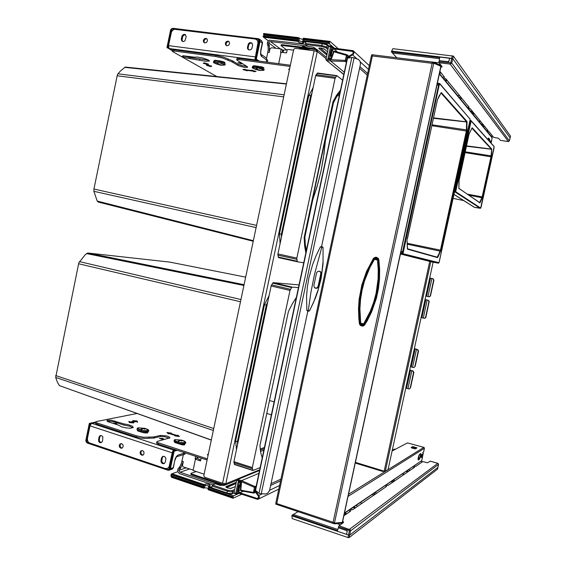 <?xml version="1.0" encoding="UTF-8"?>
<svg xmlns="http://www.w3.org/2000/svg" width="566" height="566" viewBox="0 0 566 566"><rect width="100%" height="100%" fill="white"/><g stroke="black" fill="none" stroke-linecap="round" stroke-linejoin="round"><path stroke-width="0.85" d="M439.457 73.481L492.109 137.389L491.479 141.415M422.646 452.722L423.701 451.661L424.458 448.13L424.033 447.416L407.428 442.874L392.082 451.06M344.376 513.397L421.755 460.59L344.461 513.029M388.05 469.49L385.29 471.287L384.201 471.181L429.764 261.428M383.663 471.018L382.864 471.499L382.849 470.763L384.201 471.181M342.14 522.998L334.959 523.833L333.091 523.423L333.063 522.277L334.442 523.125L342.267 522.425L440.787 66.59M372.195 55.892L371.43 55.581L372.357 55.963L276.76 503.379L275.812 504.172L276.088 503.323M371.812 55.609L371.812 54.711L372.357 55.963L432.106 63.321L333.063 522.277L275.791 503.245L371.43 55.581M371.848 55.397L372.315 55.843M440.822 66.399L433.789 63.088L432.106 63.321L432.509 62.274L433.096 62.274L432.304 63.279M433.096 62.274L435.063 62.748L440.971 65.748M440.78 66.385L441.006 65.557M440.872 66.194L433.209 62.946L433.351 62.31M333.133 523.43L333.275 522.779L334.357 523.083M333.332 522.8L333.225 522.404M276.753 503.379L276.194 503.577M334.513 523.118L335.645 523.225L335.511 523.84M335.645 523.225L342.324 522.418M400.176 58.199L439.089 62.812M441.522 73.439L439.987 72.802L440.702 72.42M483.159 124.513L481.058 123.975M480.76 121.57L479.558 121.103L480.23 120.919M491.047 142.915L491.224 141.981L490.764 141.698M490.467 140.892L491.43 141.196L490.772 141.684M491.217 142.137L489.972 141.719M348.974 512.258L348.076 512.874M353.432 509.202L352.618 509.733M347.092 513.546L344.708 513.461L345.741 514.473M408.029 471.726L406.197 471.393M407.117 472.348L406.572 472.723M405.702 473.325L405.15 473.7M402.002 475.865L401.428 476.254M400.523 476.876L399.943 477.272M398.69 478.136L398.096 478.539M404.499 474.145L402.681 474.011L403.636 474.74M396.95 479.331L396.271 479.791M421.33 457.448L422.321 457.604L421.875 457.059L422.427 456.988L422.802 455.305L422.406 454.611L423.297 453.104L422.844 452.524M422.455 456.896L421.854 456.613L422.102 455.368L421.493 454.456M421.854 456.613L420.984 456.783M395.471 449.171L394.056 449.27M396.759 57.774L391.389 51.789L439.648 57.598L439.258 60.633L447.961 61.694L448.937 61.121L449.616 58.093L391.531 51.117L452.701 58.623L449.616 58.093L448.81 61.793L439.23 60.633L439.025 61.666L451.753 63.01L452.772 58.687L510.108 137.892L452.772 58.687L453.331 56.098L510.497 136.102L509.4 140.87L508.501 141.592L500.394 140.382L498.505 138.267L493.658 137.397L488.946 131.616L488.324 131.524L487.425 130.421L488.048 130.52L470.141 108.545L469.447 108.453L468.308 107.052L468.436 106.45M362.353 503.075L361.051 503.146L361.363 503.754M413.866 467.488L413.286 467.601L413.527 467.955M292.077 515.216L291.936 515.867L346.562 534.382L347.177 531.439L346.534 530.526L338.341 527.767L337.47 530.59L292.077 515.216L298.148 511.671M474.492 207.361L454.038 194.456M480.64 208.055L494.139 146.665L471.117 121.004L455.722 191.704L480.64 208.055L480.322 208.309M455.708 191.457L455.375 192.157L480.272 208.302L474.45 207.354L480.732 208.005M455.814 190.091L455.397 189.985L455.262 191.612L454.682 191.52M470.799 121.57L470.459 121.223L470.176 122.051L455.397 189.985L455.029 189.921M471.216 121.011L470.855 120.579L469.992 121.145M472.249 127.831L491.72 149.035L491.345 156.598L482.501 197.067L479.94 202.883L458.849 188.344L459.104 179.903L469.15 133.767L471.91 128.128M491.642 148.801L490.97 156.605L482.154 196.947L479.635 202.557M466.441 146.247L491.727 149.261M465.217 151.865L491.437 155.919M468.733 195.136L482.282 197.789M479.26 202.303L480.046 202.734M431.738 261.931L400.445 254L431.717 261.924L438.36 263.19L438.933 262.794M403.042 253.327L403.19 253.752L438.997 262.681L470.035 120.905L470.077 119.122L439.824 83.966L439.117 85.282L403.042 253.327L402.504 253.518L402.702 254.084L438.36 263.19L431.731 261.924M403.119 251.771L402.617 251.658L402.504 253.518L400.622 253.158M439.358 84.617L438.954 84.192L438.586 85.261L402.617 251.658L401.018 251.339M439.895 84.009L439.52 83.485L438.954 84.192L437.2 83.938M407.272 239.326L437.461 99.722L439.23 95.696L441.43 92.605L467.035 121.499L466.865 130.534L440.815 250.377L438.126 256.617L437.419 257.622L407.534 249.189L407.11 240.43M467.021 121.485L466.596 121.796L466.363 130.909L440.405 250.25L438.799 254.226L437.157 257.197L407.407 248.75L437.419 257.622M433.457 118.287L467.141 122.044M432.049 124.81L466.922 129.982M407.096 244.137L440.553 251.233M431.547 255.606L437.723 257.346M429.7 277.956L433.139 278.748L433.924 280.177L430.528 295.792L429.757 296.655L428.816 296.733M429.7 277.963L431.9 278.451L427.967 296.556L429.339 296.676L430.57 295.65M427.967 296.556L425.773 296.025M430.294 295.622L433.655 280.128L432.841 278.649M425.024 299.492L425.83 299.69L421.903 317.738L424.458 318.283L425.88 317.201L425.37 318.021L424.281 318.304M425.031 299.456L428.448 300.313L429.233 301.43L425.88 317.201M421.104 317.526L421.903 317.738M425.604 317.193L428.964 301.572L428.306 300.362L425.83 299.69M414.354 348.578L417.729 349.583L418.522 350.885L415.175 366.443L413.887 367.525M414.333 348.677L416.491 349.335L412.572 367.348L413.937 367.518L415.175 366.443M412.572 367.348L410.428 366.648M414.878 366.485L418.224 351.076L417.439 349.477M409.678 370.1L410.463 370.355L406.565 388.311L409.048 389.019L410.506 387.887L409.338 388.955M409.706 369.973L413.067 371.041L413.852 372.35L410.506 387.887M405.78 388.043L406.565 388.311M410.208 387.958L413.555 372.407L412.904 371.176L410.463 370.355M377.444 260.02L378.215 269.508L378.06 279.059L376.072 293.252L373.61 302.47L370.263 311.371L363.683 323.901L361.95 324.629L360.684 323.172L359.891 308.916L360.521 299.435L362.063 290.061L364.511 280.892L369.824 267.683L374.416 259.37L377.444 260.02L376.164 258.598L374.416 259.37M363.683 323.901L360.684 323.172M349.392 530.858L349.08 530.314L338.553 526.769L338.319 527.76L347.333 530.802L346.562 534.382L348.96 535.167L291.936 515.867L292.176 518.569L348.019 537.566L349.392 530.858L350.46 530.915L350.213 529.797L339.013 525.75L343.498 522.567L343.364 521.682L343.088 522.864M437.914 467.346L349.625 535.132L437.907 467.389L437.532 469.129L349.08 537.629L348.019 537.566M391.389 51.789L392.882 48.69L453.331 56.098M437.858 463.363L430.266 461.12M338.553 526.769L339.013 525.75M413.81 467.757L413.958 467.063L415.288 466.158L415.883 466.334L422.83 461.566L427.535 462.783L430.224 461.113L438.091 463.483L438.516 464.262L437.907 467.389L438.508 464.438L350.46 530.915L349.08 537.629M440.843 67.064L442.117 66.71L439.039 62.755L439.025 61.666M508.332 141.585L500.394 140.382M441.614 67.156L441.798 66.243M124.053 423.962L111.148 420.191L107.215 420.312L106.939 420.998L108.177 421.776L118.506 425.151L121.761 426.913L126.133 427.924L130.406 428.243L133.286 427.422L132.288 426.148L128.341 424.705L124.053 423.962L123.834 425.045L129.423 426.148L132.84 427.825M217.938 481.716L208.557 478.574M207.354 458.863L157.376 442.471L156.81 441.834L157.298 441.438L169.991 437.836L168.873 436.711L166.482 435.884L160.546 435.431L160.312 436.528L165.024 436.711L169.361 438.24M136.823 413.527L96.05 421.628L95.732 422.286L97.218 423.028L96.991 424.132L95.435 423.311L95.59 422.01M149.084 438.197L145.129 438.508L140.099 437.907L136.222 436.924L136.456 435.792L143.424 437.242L149.318 437.079L149.084 438.197L153.506 438.077L153.74 436.959L149.318 437.079M153.74 436.959L160.546 435.431M174.349 441.848L175.028 442.584L181.785 444.756L184.488 444.926L184.764 444.536L183.915 444.013M137.481 430.011L137.354 430.507L138.33 431.122L143.743 432.799L147.429 432.948L147.938 432.565L147.393 431.985M114.686 420.948L114.466 422.024L110.504 421.224L107.271 421.302M207.106 460.031L158.197 444.077L156.676 443.228L156.81 441.834M160.312 436.528L153.506 438.077M138.139 431.037L138.819 430.882L137.913 430.924M147.061 433.018L144.769 432.183M194.853 57.208L197.258 57.053L202.989 58.072L208.125 59.847L209.519 61.029L205.55 61.284L186.95 58.093L182.846 56.6L182.33 56.084L183.009 55.765L194.853 57.208M298.714 48.818L300.277 48.329L307.607 49.221L310.126 50.233M227.964 60.237L222.48 58.015L215.434 56.494L215.674 55.341L223.683 57.159L228.197 59.083L228.148 60.35L232.067 61.892L232.308 60.753L228.197 59.083M172.248 51.11L172.552 49.914L174.363 49.879L174.13 51.011L172.481 50.975L172.496 51.499L216.835 76.537M232.308 60.753L238.152 64.227L237.911 65.359L238.42 65.635L243.642 67.177L247.243 67.404L247.618 67.092L247.208 66.647L236.779 60.01L236.956 59.557L238.852 59.6L239.093 58.432L237.005 58.468L236.666 59.727M246.741 66.356L242.177 65.684L238.152 64.227M208.946 60.314L189.086 57.399L183.554 55.751M223.542 61.779L223.046 62.727M237.911 65.359L232.067 61.892M214.783 61.022L214.252 60.484L214.953 60.279L220.676 60.994L224.73 62.324L224.957 62.868L223.563 62.932M253.518 66.279L253.129 65.84L254.028 65.748L261.131 66.71L263.919 67.736L261.591 67.8M316.55 51.329L316.38 50.268L315.467 49.61L281.656 45.443L281.097 45.719L286.686 49.921M190.983 473.494L190.841 474.35L191.527 474.789L223.315 485.451L224.801 485.211L225.777 483.753L222.855 483.357L204.949 477.371L204.149 476.735L203.852 475.518L293.613 49.836L294.285 48.747L295.438 48.407L314.399 50.763L317.25 51.697L317.328 51.301L316.974 49.667L315.616 48.796L282.165 44.679L281.995 45.478M281.316 44.962L282.165 44.679M196.204 471.528L191.096 473.353L191.584 473.968L223.365 484.63L224.299 484.553L225.02 483.682M282.045 234.352L281.352 234.232L281.422 237.31M256.122 227.603L93.914 191.329L93.892 189.228L117.204 75.476L117.827 74.033L120.749 70.665L125.404 67.092L286.467 83.733M340.449 90.213L336.678 95.046L333.049 101.604L304.154 237.472L304.642 246.061L305.838 252.818M311.385 95.88L310.684 95.732L281.352 234.232L279.498 233.843L280.092 243.578M313.104 87.751L308.803 95.456L279.498 233.843M317.597 73.099L315.679 75.582L277.835 254.304L278.458 257.58L297.369 261.775M342.586 80.153L336.841 75.639L335.072 78.299L296.817 258.301L297.291 261.74L303.73 262.751M286.403 84.016L124.633 67.375M284.132 94.798L117.997 73.806M253.363 240.691L97.211 201.079L93.914 191.329M98.265 202.041L253.243 241.279L98.272 202.048L97.211 201.079M172.149 452.779L90.022 425.844L87.362 438.827L87.808 441.331L89.117 442.831L165.343 468.598L167.465 468.45L169.008 466.95L172.389 451.951L173.118 450.55L175.686 449.786M165.357 461.877L164.656 463.172L163.425 463.738L162.138 463.391L161.197 462.281L160.928 460.788L161.508 457.929L162.76 456.415L164.388 456.437L165.626 457.717L165.895 459.203L165.357 461.877M102.552 440.928L101.83 442.251L100.614 442.753L99.446 442.371L98.618 441.31L98.951 437.129L100.076 435.693L101.753 435.714L102.842 436.945L102.552 440.928M121.655 443.687L120.077 443.942L119.242 445.357L119.504 447.105L120.975 448.258L122.313 447.925L123.147 446.503L122.872 444.763L121.655 443.687M142.554 450.614L140.913 450.897L140.085 452.326L140.368 454.081L141.946 455.248L143.262 454.887L144.075 453.444L143.792 451.703L142.554 450.614M167.31 468.521L169.496 467.176M173.253 450.501L175.347 449.673M90.022 425.844L91.501 423.474L95.463 422.632M164.246 463.483L162.76 463.016L161.749 461.233L162.336 457.583L163.39 456.253M101.413 442.541L99.906 441.784L99.276 440.327L99.906 436.676L100.932 435.502M121.131 443.595L120.204 444.713L120.126 446.298L120.933 447.614L122.107 448.06M141.946 450.522L141.026 451.661L140.955 453.253L141.783 454.576L143.049 455.029M115.719 424.252L116.971 424.012L116.129 423.389L112.535 423.198M140.248 431.54L139.703 431.596M145.646 433.047L144.733 432.339M162.789 438.438L159.379 438.346L162.668 439.435L163.899 439.131L162.789 438.438M174.087 440.221L174.151 441.671L178.028 443.355L183.434 444.041L185.634 443.277M174.859 439.633L181.707 440.15L184.495 441.126L185.811 442.442L183.625 443.107L178.226 442.414L174.342 440.737L174.109 440.115L174.859 439.633M183.306 440.879L184.976 441.905L184.594 442.654L179.627 442.527L175.205 440.928L175.064 440.037L176.734 439.69M182.266 440.468L180.674 440.405L181.757 441.133L180.299 440.511L178.042 441.791L177.427 441.593L179.641 440.298L178.141 439.959L181.948 440.369M137.205 428.434L137.043 429.502L137.665 430.139L140.976 431.398L146.276 432.07L148.632 431.306M138.097 427.825L144.875 428.356L148.158 429.601L148.794 430.514L146.474 431.151L141.167 430.471L137.446 428.894L137.276 428.221L138.097 427.825M146.41 429.042L147.917 429.919L147.662 430.684L142.476 430.57L138.238 429.028L138.238 428.2L139.668 427.91M145.441 428.667L143.722 428.554L144.733 429.247L143.325 428.646L140.948 429.856L140.354 429.665L142.689 428.441L141.259 428.115L145.087 428.554M256.759 39.705L258.591 42.117M252.019 43.129L250.222 43.186L248.828 44.601L248.057 48.152L248.707 49.872M185.606 34.837L183.992 35.021L182.776 36.373L182.047 39.804L182.698 41.502M204.581 42.903L204.05 41.863L204.284 40.2L205.451 39.004L206.93 38.87M226.591 45.676L226.011 44.212L226.527 42.577L227.865 41.608L229.053 41.651M255.125 56.897L168.548 45.613L171.47 31.859L172.736 30.125L174.554 29.305L255.393 39.075L257.374 40.349L258.039 42.443L255.075 58.878M255.28 59.515L256.9 60.781M168.548 45.613L168.986 48.336L172.404 50.339M247.462 47.155L247.561 48.655L248.432 49.737L249.995 49.978L251.212 49.313L251.99 48.096L252.641 44.933L251.792 42.924L250.066 42.556L248.587 43.476L247.462 47.155L248.12 47.608M181.361 38.806L181.467 40.313L182.358 41.353L183.497 41.573L184.905 40.851L186.235 36.62L185.202 34.526L183.752 34.356L182.217 35.552L181.361 38.806L182.111 39.259M204.906 42.974L203.654 42.195L203.328 40.469L204.255 38.856L206.024 38.361L207.135 39.125L207.453 40.851L206.519 42.457L204.906 42.974M226.98 45.775L225.685 44.962L225.367 43.221L226.315 41.608L228.119 41.113L229.265 41.912L229.57 43.653L228.614 45.266L226.98 45.775M192.949 56.947L191.924 57.216L189.094 56.43M222.608 61.475L222.056 61.461M241.144 63.831L237.911 62.67L241.385 63.123L242.432 63.767L241.144 63.831M255.45 69.392L252.344 67.962L252.28 67.453L253.144 67.248L259.129 68.083L262.9 69.385L263.968 70.276L264.131 69.172L263.098 68.422L254.948 66.328L252.478 66.498L252.188 67.566M263.968 70.276L260.219 70.488M253.398 68.33L252.938 67.778L254.184 67.453L258.259 68.019L262.765 69.604L263.176 70.205L262.122 70.467M259.094 70.361L255.839 69.406L257.367 69.767L255.79 67.906L256.44 67.991L258.061 69.859L259.66 69.922L258.372 70.064L259.766 70.453M216.53 64.022L213.637 62.692L213.516 62.168L214.33 61.97L221.172 63.109L225.042 65.019L225.226 64L224.631 63.456L220.287 61.864L216.049 61.078L213.715 61.227L213.439 62.26M225.042 65.019L221.483 65.203M214.762 63.102L214.174 62.486L214.733 62.218L219.268 62.748L223.761 64.305L224.278 64.927L223.266 65.182M220.358 65.076L217.096 64.149L218.54 64.474L216.813 62.621L219.205 64.566L220.747 64.623L219.544 64.765L221.058 65.168M238.095 441.805L237.416 441.65L237.571 444.289M213.34 430.478L55.666 377.472L78.844 262.737L85.395 254.573L87.808 253.009L170.026 262.157M296.336 297.49L292.254 303.878L288.377 311.661L259.907 445.555L260.693 452.666L262.228 457.767M267.01 305.343L266.324 305.159L237.416 441.65L235.612 441.091L236.524 449.234M269.062 295.643L264.492 304.713L235.612 441.091M299.011 284.903L273.152 282.675L271.284 285.377L233.871 461.757L234.664 464.495M298.445 287.578L291.95 287.082L289.983 290.436L252.309 467.707L252.952 470.473L260.141 467.558M243.918 285.483L86.435 253.589M240.953 299.555L79.495 261.669M211.337 439.966L59.359 385.566L57.3 381.951L55.723 377.663M211.302 440.15L59.359 385.566M282.498 50.077L282.377 52.397M281.012 52.596L280.609 52.539L281.104 48.987L271.503 47.777L270.017 48.832L269.211 52.489L269.395 45.832L268.914 44.912L267.555 44.742L267.258 43.617L267.895 41.488L269.508 40.214L305.513 44.282M266.657 62.069L266.303 59.72L267.661 59.897L267.364 62.168M266.303 59.72L268.206 49.9L268.171 46.596L267.555 44.742M267.343 42.79L268.701 42.959L268.914 44.912M276.024 48.336L268.701 42.959L269.359 41.891L270.307 41.544L307.444 46.079M302.944 47.233L302.251 46.568L303.843 46.469L307.331 47.777M293.549 50.148L287.74 49.468L287.153 49.985L286.516 52.921L281.083 52.235L278.684 63.661M179.981 468.422L178.693 467.997L177.972 468.945L177.717 469.73L179.005 470.162L180.752 467.764L183.285 461.545L182.493 465.514L183.129 466.9L193.14 470.077M185.167 452.878L184.778 454.434L183.497 454.017L181.368 463.427L179.783 466.844L178.693 467.997M214.924 483.972L179.726 472.094L178.983 470.254L185.874 467.905M213.021 484.913L179.422 473.572L177.887 471.874L177.717 469.73M219.65 485.232L221.837 485.324M210.694 481.22L213.651 482.211M201.171 458.092L200.569 460.901L195.426 459.217L196.169 458.976L195.143 458.644L195.638 456.288M347.382 58.149L352.639 57.456L358.405 59.423L360.082 61.312L360.492 64.092L321.587 246.571M255.393 490.375L259.603 493.616L265.362 493.998L267.69 493.17L269.522 490.524L307.805 311.173M256.108 491.281L259.348 496.672L258.945 498.526L257.523 499.382L239.439 493.481L238.307 492.37L237.989 490.757L239.135 485.812L240.84 482.94M255.344 490.722L255.712 492.335L258.563 496.531L258.443 497.804L257.459 498.547L239.687 492.724L238.718 490.913L239.708 486.47L240.861 483.994M331.039 58.524L330.516 55.256L331.506 50.041L332.468 48.676L333.975 48.145L353.134 50.685L354.054 52.213L353.686 53.933L348.316 57.789M331.386 57.527L331.322 54.824L332.242 50.225L333.89 48.959L352.696 51.421L353.283 52.638L352.887 53.756L348.479 56.459L347.446 57.888M320.37 246.939L321.488 246.55L323.073 247.505L323.052 261.754L321.46 275.677L318.29 289.233L313.557 302.371L309.545 310.883L306.836 310.401L306.539 296.478L307.303 287.181L308.866 277.885L312.694 264.244L316.182 255.457L320.37 246.939L323.066 247.505L321.983 246.656L314.484 274.347L310.897 292.622L308.215 311.25L309.538 310.883L308.244 311.258M307.628 311.137L306.836 310.401M309.552 310.861L315.411 298.112L317.767 291.518L321.12 278.649L323.059 263.968L323.073 247.512M316.231 288.335L314.413 287.556L313.812 285.604L316.613 272.635L317.965 271.298L319.946 271.298L320.915 272.083L321.155 273.781L318.354 286.721L317.144 288.207L315.63 288.165L317.201 287.712L318.149 286.099L320.788 273.703L320.611 272.296L319.599 271.234M177.823 471.711L171.972 473.721L204.064 484.574L206.102 483.937L209.01 484.432L210.205 485.31L208.635 486.123L208.585 487.39L227.037 493.637M208.529 485.762L205.062 485.472L208.529 485.762M258.917 473.325L241.562 480.619L255.294 486.668L255.521 487.482L254.092 493.007L253.533 493.078L253.391 492.413L240.847 490.22L241.463 482.529L238.258 481.468L238.994 482.331L240.96 482.947M259.553 470.318L236.899 479.763L234.734 489.406L233.878 489.838L234.444 490.595L234.048 492.668L236.22 493.913L238.449 492.604M214.896 484.093L212.413 485.225L211.804 487.192L208.635 486.123M203.951 485.777L171.272 474.747L171.137 474.258L171.972 473.721M231.947 493.941L234.048 492.668L231.529 493.623L228.247 493.354L208.5 486.746M239.057 482.352L240.946 482.975L240.38 490L240.946 482.961L241.463 482.529M253.504 493.05L241.024 490.885L240.38 490L241.024 490.885M256.228 485.932L254.551 487.128L253.391 492.413L255.549 491.995M237.338 479.494L241.562 480.619L241.017 481.539L254.459 487.39L255.945 487.291M226.973 493.573L208.613 487.397M205.359 484.072L205.062 485.472L204.142 485.84L205.062 485.472L204.567 487.807L203.569 488.196L203.937 485.203L171.3 474.152M222.367 485.14L220.202 485.373L215.016 483.675L219.488 485.189M302.449 41.785L298.912 40.702L302.449 41.785M307.43 46.433L312.142 47.013L307.423 46.44L305.562 44.452L305.789 42.316L302.421 41.912L303.602 43.051L301.961 43.207L299.258 42.514L297.575 41.325L263.53 37.215L268.447 40.858M348.43 56.501L347.163 54.824L346.604 54.86L345.295 60.456L325.938 59.38L326.313 60.251L343.81 74.387M333.508 51.683L334.336 51.173M322.549 43.016L326.653 44.205L322.556 43.016L322.16 43.624L326.363 44.707L328.683 46.44L330.502 46.66L330.898 46.051L331.506 46.546L331.527 46.985L330.502 46.66L327.926 58.8L329.002 58.277L331.096 58.56L333.424 51.704L334.372 51.166L346.824 54.683M346.647 61.064L345.295 60.456L345.444 61.496L346.229 61.029L347.39 55.574L333.933 51.761L331.315 59.232L331.032 58.546L329.058 58.284M346.385 62.31L345.444 61.496L330.629 61.001L330.494 59.961M298.02 40.094L263.303 35.906L263.084 36.514L297.709 40.681L298.558 37.667L300.291 38.75L302.959 39.372M322.457 43.03L302.93 40.66L302.555 41.268L322.16 43.624L321.764 45.499L326.936 47.134L326.002 47.855L327.962 49.787L325.938 59.38M330.799 46.065L328.57 45.796L328.266 48.386L327.36 49.016L327.933 49.504M95.498 422.462L90.093 423.892L89.308 423.573L89.768 423.276L86.039 440.313L89.357 423.644M177.278 450.303L174.102 451.243L170.451 468.563L169.941 468.507L173.578 451.152L173.847 450.748L174.116 451.159L172.892 450.968L169.128 468.903L167.89 469.624L168.944 469.278M88.388 442.202L87.157 442.421L86.534 441.162L90.093 423.892M170.706 469.264L172.326 469.037L173.514 467.382M167.034 47.445L167.281 47.869L167.034 47.445M172.375 50.466L167.812 47.551L171.498 29.715L172.467 28.824L173.797 29.496M258.832 39.776L258.089 39.238L258.938 40.455L255.047 59.062L257.254 60.831M257.969 60.923L255.846 59.508L255.782 59.02L256.285 59.161L255.146 59.43M262.475 43.278L261.832 40.993L259.334 39.125M329.844 41.403L303.404 38.24L303.072 38.842L329.546 41.997L329.469 43.872L323.32 43.136M302.994 40.667L303.072 38.842M338.128 48.634L329.978 41.41L329.546 41.997M298.53 37.674L263.834 33.521L263.48 33.96L264.117 35.998M204.567 487.807L208.21 488.161M208.656 487.411L208.168 488.317L233.1 496.771L233.029 498.214L241.746 494.267M232.937 498.137L208.118 489.746L208.168 488.317M239.17 493.326L233.574 495.844L233.1 496.771M171.342 474.768L170.882 475.49L171.463 477.28L203.519 488.182M203.456 488.118L171.491 477.287M325.393 140.46L333.424 102.849L325.422 140.474L324.07 153.499L321.071 170.833L316.819 187.579L312.871 199.366L317.972 183.455L321.049 170.819L323.419 157.85L325.393 140.474M312.856 199.43L304.89 236.885L305.258 244.491L306.284 250.745M488.592 138.005L487.772 139.264L488.592 138.005L489.562 139.257L489.519 141.217M488.019 138.663L489.13 139.54L489.47 139.038M488.444 140.014L489.13 139.54L489.222 140.877M411.595 447.939L412.954 447.069L416.314 448.031L412.954 447.069L412.487 446.701L412.939 446.624L416.93 447.883L414.935 448.803L411.609 447.975M415.904 448.166L413.067 447.246L411.751 448.024L411.171 447.473L414.751 448.824L416.357 448.01L414.857 448.803M419.173 454.831L418.09 458.418L418.281 460.024L418.097 458.255L419.187 454.816M419.562 459.175L420.842 455.92L420.793 453.536L419.562 459.175L418.281 460.024M418.019 459.16L419.463 458.587L418.67 457.257L419.307 454.739M418.26 457.519L419.158 454.915M378.838 259.787L379.652 269.437L379.51 279.144L378.413 288.801L376.362 298.296L371.579 311.993L367.299 320.597L364.525 325.139L363.209 325.988L361.653 326.037L360.28 325.273L359.445 323.901L358.809 318.552L358.49 308.895L359.113 299.258L361.808 285.059L366.556 271.411L373.588 258.167L375.958 257.127L378.23 258.308L378.838 259.787L378.428 259.879L379.291 274.298L378.003 288.731L374.607 302.796L369.188 316.125L363.924 325.096L362.707 325.606L361.405 325.408L359.863 323.299L359.028 308.902L360.309 294.568L363.676 280.587L367.051 271.616L371.289 263.013L373.73 258.881L375.117 257.763L377.26 258.025L378.428 259.879L378.824 279.116L376.836 293.407L374.345 302.69L370.963 311.647L364.306 324.247L362.325 325.287L360.662 324.368L359.707 318.488L359.58 304.126L361.554 289.926L365.594 276.187L369.386 267.414L374.034 259.065L373.263 258.605M364.851 324.707L364.306 324.247M359.325 323.363L360.217 323.257M374.034 259.065L374.897 258.245L376.411 258.018L377.444 258.549L378.152 259.943M461.042 97.387L459.054 97.274M473.898 113.9L472.426 113.504L473.898 113.9M483.64 125.107L481.489 124.506M460.901 97.211L460.307 97.211L460.399 96.595M483.159 125.036L482.274 124.711L482.373 124.322M406.897 470.919L408.404 471.471M393.448 480.053L394.155 480.159M373.864 493.361L375.364 494.146M356.941 505.756L356.127 505.41M406.77 471.004L407.64 471.237L407.548 471.62M374.374 493.672L375.187 494.267M356.955 505.749L356.141 505.403M463.717 200.59L453.182 198.411L463.724 200.597M474.329 207.283L454.038 194.478M458.984 188.761L458.842 188.124M458.849 188.294L458.955 180.887M458.948 180.971L469.072 134.092M491.288 156.867L465.047 152.636M482.529 196.933L467.268 194.138M479.819 202.911L479.6 202.557M466.518 145.886L491.274 149.07L471.881 128.178M481.178 206.852L480.93 207.595M480.987 207.467L480.81 207.864M455.793 191.867L454.569 192.03M455.715 190.876L454.802 190.954M470.572 122.256L469.787 122.072M471.004 121.166L470.077 120.714M494.09 146.495L471.16 120.742M407.577 249.203L407.329 248.481M407.357 248.736L407.103 240.571M441.112 92.725L440.872 93.043M441.452 92.626L440.992 92.987L466.596 121.796L433.556 117.834M466.759 131.093L431.851 125.723M440.85 250.222L407.088 243.246M470.134 119.582L439.174 262.291M439.237 262.157L439.011 262.638M438.784 262.907L438.36 263.19M403.19 253.752L400.516 253.667M403.02 252.677L400.763 252.528M439.089 85.424L436.959 85.027M439.619 84.157L437.306 83.443M470.063 119.108L439.839 83.69M470.013 118.839L470.134 119.468M438.501 464.417L437.815 463.349L349.526 529.281L349.08 530.314M450.218 63.031L450.345 64.135L451.753 63.01L509.393 140.849L508.41 141.599L450.203 64.121L439.039 62.755M208.069 455.481L207.368 454.64L208.274 454.519M289.375 69.943L288.639 69.201L289.587 68.925M288.95 69.646L289.438 69.618M236.432 449.687L236.319 448.123M268.546 296.563L269.126 295.346M280.014 243.96L279.958 242.382M312.524 88.65L313.182 87.362M311.951 93.199L310.684 95.732L308.803 95.456M283.7 96.857L117.141 75.802M256.582 225.445L93.928 189.072M267.661 302.265L266.324 305.159L264.492 304.713M169.956 262.136L245.679 277.128L169.906 262.129M244.08 284.733L87.85 253.016M240.486 301.756L78.617 263.777M213.757 428.519L55.701 375.576M212.583 485.09L228.204 490.347L232.145 490.595L232.69 491.628L234.43 490.863M235.336 486.604L230.39 488.458L227.235 487.793L225.827 486.838L236.185 482.572M235.343 486.562L230.978 488.394L227.978 488.041M225.968 487.128L227.263 487.807M231.423 493.984L227.016 493.623L227.348 491.182L230.404 491.812L232.69 491.628L231.855 493.984L227.065 493.651M238.258 481.468L235.76 493.248L236.821 493.333L239.142 482.381M227.872 490.241L227.348 491.182L212.052 486.017M305.534 43.532L321.764 45.499L321.863 46.553L326.002 47.855M312.128 47.013L314.286 47.643M326.844 55.114L318.771 48.386L320.406 48.025L319.111 48.004M320.377 48.018L324.304 49.065M327.07 44.495L326.936 47.134L328.287 48.301M312.142 47.013L314.073 47.537L315.679 48.81M327.544 51.817L324.162 48.987L321.155 48.117M318.856 48.464L326.893 54.874M167.861 470.141L87.306 443.001L86.223 441.77L86.039 440.313M169.941 468.507L169.156 469.695L167.84 469.858L87.214 442.683M175.036 460.13L176.097 457.455L177.957 455.248L176.627 456.168L175.177 458.835L173.203 467.65L170.472 468.556L169.17 470.169L167.84 469.858M87.242 442.959L86.166 441.89L85.926 440.263M171.944 469.242L173.408 467.771L174.731 460.391M176.684 456.698L183.37 454.632M167.048 47.367L170.507 30.302L172.361 28.597L258.138 38.997L259.171 39.57L259.553 40.978L255.782 59.02L255.068 58.921M258.301 38.714L172.743 28.59M170.578 30.288L171.456 28.838L172.906 28.321M260.869 54.216L260.792 50.516L260.572 54.18L261.237 56.084L261.634 56.487L261.683 55.786L261.004 54.329M258.138 38.997L258.86 38.842L259.801 39.662L260.042 41.36L259.518 41.198M261.57 40.745L262.532 42.846L260.912 50.749M340.216 91.303L336.282 96.545L333.126 102.672L304.621 236.737L304.862 244.243L306.072 251.743M304.536 237.656L304.154 237.777M333.438 101.76L333.119 101.448M333.388 102.871L336.239 97.416L340.003 92.308M312.871 199.359L304.869 237.189M304.876 237.034L305.293 244.385L306.312 250.604M340.442 90.235L340.095 90.581M481.185 206.859L494.047 148.009L494.047 146.261M458.863 188.421L479.678 202.586M469.087 134.078L471.952 128.065M407.287 239.333L437.468 99.743L441.048 92.909M181.226 440.143L175.913 439.761M184.495 441.473L182.026 440.383M144.372 428.335L138.988 427.981M147.535 429.601L145.172 428.575M253.335 68.295L258.436 70.276M259.278 70.403L262.794 70.396M214.571 62.982L219.679 64.984M220.528 65.118L223.917 65.118M321.488 246.55L321.983 246.656M235.859 493.892L236.369 493.877M253.596 493.092L254 493.05M222.325 485.126L219.474 485.175M347.163 54.824L334.082 51.152L333.424 51.711L331.032 58.546M331.273 46.214L330.891 46.051M87.284 442.994L86.223 442.124L85.841 440.454L89.315 423.545L95.576 422.08M167.911 470.176L169.022 470.212M167.939 47.954L172.319 50.742L166.97 47.466L170.571 30.055L171.406 28.802L172.955 28.314M172.97 28.314L259.186 39.012M339.961 92.484L336.225 97.55L333.424 102.849M422.491 457.222L421.755 460.59M371.812 54.718L432.679 62.182L432.516 62.861L433.209 62.946M276.456 503.365L276.038 503.308M444.706 79.856L446.998 80.153M438.523 64.383L440.525 64.63M337.209 523.684L340.407 524.76M341.1 523.331L341.998 523.635M353.085 507.483L355.016 508.112M459.542 95.541L457.703 95.633M460.144 98.59L461.962 98.512M473.862 113.115L471.605 112.5M472.73 111.714L470.445 111.099M372.209 494.486L373.617 495.342M392.238 480.874L394.283 481.157M376.652 493.262L375.251 492.42M390.972 481.737L393.023 482.02M431.9 278.451L432.565 278.599M416.491 349.335L417.149 349.505M413.958 467.063L414.56 467.24L388.205 485.331L387.547 485.126L385.87 486.272L385.701 487.05M349.519 511.883L349.71 510.992L351.903 509.499L352.646 509.74L386.536 486.477L385.87 486.272M349.71 510.992L350.46 511.24L343.866 515.768M343.364 521.682L342.642 521.442M342.373 522.666L343.046 522.892M439.902 71.443L444.402 76.969L443.61 76.87L445.109 78.702L445.902 78.801L469.002 107.151L468.308 107.052M443.61 76.87L443.758 76.177M487.545 129.89L487.425 130.421M441.119 65.797L441.48 65.84M136.456 435.792L97.218 423.028M135.946 421.606L137.623 422.144L137.043 420.97L132.741 420.588L134.418 421.125L130.52 421.953L128.836 421.415L129.388 422.604L133.746 422.979L132.055 422.441L135.946 421.606M169.531 433.62L175.892 435.65L174.887 435.912L179.436 436.513L177.802 435.148L176.804 435.41L170.444 433.386L171.456 433.124L166.928 432.523L168.512 433.881L169.531 433.62M114.466 422.024L123.834 425.045M136.222 436.924L96.991 424.132M181.651 444.466L183.264 444.982M137.043 420.97L133.364 420.786M137.503 422.109L137.014 421.111M132.055 422.441L133.095 422.922M130.52 421.953L128.921 421.592M134.418 421.125L130.491 422.095M179.196 436.485L177.766 435.296L176.776 435.558L170.444 433.386M171.074 433.223L167.133 432.7M175.892 435.65L175.234 435.962M215.674 55.341L174.363 49.879M215.434 56.494L174.13 51.011M290.117 66.406L238.852 59.6M290.372 65.203L239.093 58.432M222.028 61.581L223.252 61.744M209.986 65.819L206.625 63.866L208.401 64.114L204.177 62.805L203.251 63.406L205.019 63.647L208.38 65.599L206.625 65.352L210.785 66.639L211.748 66.059L209.986 65.819M246.486 70.269L253.158 71.182L254 71.719L256.016 71.387L251.545 70.163L252.394 70.7L245.701 69.781L244.845 69.25L242.878 69.583L247.335 70.8L246.514 70.12L253.193 71.04L254.028 71.571L255.69 71.295M199.883 58.878L199.649 59.989M206.625 63.866L207.531 63.845M210.785 66.639L211.578 66.038M207.524 65.479L210.821 66.491M208.38 65.599L205.019 63.647M203.442 63.279L205.048 63.505M252.012 70.29L252.394 70.7M243.231 69.526L246.889 70.524M140.198 431.759L140.311 431.221L139.293 431.462M177.441 441.6L178.927 441.19M179.528 440.822L179.641 440.298M179.917 440.652L180.016 440.192M140.375 429.672L141.762 429.346M142.597 428.908L142.689 428.441M143.007 428.752L143.085 428.349M257.459 69.335L257.367 69.767M256.844 68.571L255.818 67.906M257.756 69.618L257.679 69.965M218.618 64.099L218.54 64.474M217.832 63.222L216.842 62.628M260.473 451.435L263.834 450.211M269.487 400.487L274.121 401.86M295.233 299.046L295.968 299.209M266.742 413.399L271.347 414.906M282.583 50.084L287.21 49.872M283.573 50.211L283.092 52.489M197.244 456.812L196.982 458.043L195.143 458.644M183.497 454.017L184.36 452.616M196.982 458.043L200.704 460.264M197.923 457.038L197.661 458.262M195.426 459.217L193.056 470.48L204.128 474.167M315.113 288.073L315.63 288.165M235.98 483.562L226.584 487.524M204.064 484.574L203.937 485.203M326.794 60.505L330.629 61.001L344.27 72.243M320.123 47.997L327.113 53.855M302.421 41.912L302.555 41.268M299.421 38.297L298.912 40.702L298.176 40.115L298.912 40.702L298.607 42.153M263.53 37.215L263.084 36.514M297.575 41.325L297.709 40.681M87.263 442.463L167.89 469.624M258.089 39.238L172.694 28.824M258.124 40.978L258.811 41.063M334.379 48.174L329.469 43.872M339.175 96.185L337.796 95.18M492.229 137.977L439.358 73.955M423.877 447.352L348.5 494.33M412.487 446.701L411.171 447.473M416.866 447.975L415.571 448.76M413.251 447.395L411.998 448.138M424.436 448.293L348.062 496.361M419.519 454.357L420.793 453.536M419.236 454.788L420.46 453.996M385.29 471.287L430.825 261.697M388.035 469.582L433.103 262.192M355.406 462.38L382.849 470.763M355.264 463.03L382.814 471.457M434.921 63.392L435.063 62.748M433.747 63.081L334.442 523.125M333.24 522.729L333.685 522.878L333.551 523.5M333.919 522.956L333.791 523.578M342.225 522.63L342.09 523.246M491.097 141.825L490.418 141.861M491.401 141.259L491.224 142.059M421.988 455.149L422.703 454.923M422.095 455.531L422.802 455.305M422.3 457.569L422.434 456.967M422.816 455.227L423.241 453.274M422.222 457.116L421.62 456.84M421.366 456.79L421.762 454.972M395.217 449.093L392.132 450.812M392.238 52.963L439.506 58.68M492.823 136.371L491.047 136.102M447.508 80.775L445.216 80.478M448.548 82.686L449.128 82.763L448.555 82.693M460.384 97.38L459.196 97.437M482.19 124.838L481.645 124.69M484.708 126.416L482.833 126.14L484.708 126.409M447.338 80.57L445.053 80.273M483.505 124.945L483.223 124.591M422.597 461.729L421.069 461.29L422.583 461.736M337.803 529.521L293.315 514.48M408.532 469.808L410.124 470.289L408.525 469.808M407.697 471.103L408.553 471.365M394.184 480.166L393.441 480.06M353.665 507.086L355.597 507.716M353.474 507.221L355.398 507.844M406.721 471.039L406.692 471.464M373.702 493.474L374.232 493.8L373.829 495.2M470.834 120.593L470.105 120.473M430.514 278.147L426.58 296.216M429.813 277.991L425.894 296.046M425.137 299.52L421.217 317.554M427.21 300.037L423.276 318.106M415.126 348.918L411.22 366.902M414.446 348.706L410.541 366.676M409.791 370.129L405.893 388.071M411.822 370.808L407.909 388.8M437.525 469.129L437.907 467.389M452.305 55.758L450.734 62.656M510.49 136.095L509.393 140.849M207.835 454.286L208.359 454.116M146.028 432.07L145.929 432.558M183.511 444.041L183.313 444.989M154.384 438.049L154.617 436.938M158.452 444.168L158.692 443.029M148.886 438.247L149.12 437.129M307.607 49.221L307.465 49.9M227.794 60.13L228.034 58.977M232.881 62.225L233.121 61.086M262.645 67.099L262.475 67.92M190.035 57.548L189.808 58.659M317.293 51.499L326.08 58.701M225.813 483.555L317.25 51.697M225.777 483.753L259.667 469.794M315.375 49.596L316.493 50.516M222.615 483.279L314.144 50.728M191.633 474.824L191.796 474.053M223.308 484.609L224.9 483.958M297.079 261.244L278.168 257.056M296.789 259.292L277.842 255.11M296.853 258.117L277.899 253.95M335.072 78.299L315.665 75.674M335.475 77.266L316.069 74.648M336.48 75.872L317.101 73.276M169.404 465.86L169.793 465.733M173.797 450.133L91.805 423.361M161.459 458.12L162.258 457.88M160.977 460.413L161.777 460.172M98.901 437.327L99.772 437.129M98.442 439.556L99.312 439.35M258.266 43.674L257.947 43.448M255.606 59.925L169.227 48.542M248.615 45.252L247.95 44.792M182.577 36.974L181.835 36.514M252.662 470.176L234.274 464.219M252.287 468.662L233.857 462.712M252.33 467.615L233.892 461.672M289.983 290.436L271.107 285.986M290.408 289.311L271.531 284.875M291.49 287.514L272.649 283.106M292.021 287.075L273.194 282.675M260.289 450.14L264.145 448.753M260.155 449.043L264.407 447.522M281.274 49.398L282.774 50.508M269.211 52.489L267.86 52.32M269.098 45.117L267.739 44.955M269.402 45.903L268.051 45.733M270.47 41.559L280.326 48.874M183.285 461.545L182.004 461.12M180.016 472.235L189.277 469.037M180.229 468.273L178.948 467.849M180.83 467.636L179.549 467.212M351.833 57.428L259.002 493.319M238.696 487.34L239.411 487.581M240.38 490.007L238.746 490.729M243.224 491.274L239.85 492.788M258.513 497.656L256.794 498.49M279.583 485.515L269.593 490.298M261.98 493.941L258.853 495.434M280.587 480.803L270.626 485.458M256.922 491.854L256.44 492.08M347.623 57.859L255.471 490.835M280.948 479.133L270.994 483.739M367.256 75.122L359.601 68.359M367.596 73.53L359.948 66.724M349.753 57.64L349.052 57.01M368.494 69.335L360.294 61.878M356.983 58.864L352.668 54.944M353.241 52.27L352.038 51.166M333.508 51.541L332.2 50.409M337.612 52.072L334.067 48.973M330.749 53.558L331.506 53.657M354.132 57.81L261.216 493.927M318.517 286.198L318.149 286.099M315.566 288.221L315.22 288.122M321.113 274.043L320.745 273.951M234.699 489.484L232.145 490.595M226.089 486.562L236.241 482.303M233.758 493.142L235.767 493.821M236.708 480.11L241.017 481.539M237.932 479.423L259.518 470.495M305.647 44.572L321.863 46.553M314.392 47.721L315.722 48.818M324.417 49.143L327.544 51.796M333.07 48.329L331.527 46.985L329.129 58.291M327.926 58.8L331.315 59.232M90.39 423.481L89.768 423.276L95.562 422.116M176.366 450.005L173.168 450.529M177.993 455.092L183.964 453.26M87.588 440.801L86.556 441.041M167.826 47.466L167.168 47.381L170.699 30.288M171.463 29.842L172.418 30.422M260.714 50.459L262.277 42.981L260.042 41.36L256.306 59.175L259.157 61.078M266.31 59.692L261.634 56.487M329.37 42.818L302.902 39.648M263.586 34.13L298.218 38.262M298.049 39.068L263.997 34.993M227.928 493.899L233.617 495.823M232.93 497.564L208.005 489.095M170.974 475.695L203.604 486.767M203.442 487.545L171.356 476.65M388.064 469.539L433.124 262.192M355.257 463.059L382.849 471.492M440.964 66.526L342.444 522.34M441.147 65.677L441.006 66.314M275.826 504.172L333.084 523.416M342.267 523.161L342.402 522.545M491.062 142.929L491.43 141.231M422.321 457.597L423.283 453.182M392.252 450.274L394.276 449.149M491.055 136.109L492.83 136.378M470.105 120.452L470.884 120.579M437.369 83.16L439.478 83.478M326.377 57.315L316.677 49.313M281.026 45.563L281.189 44.792M224.645 485.303L236.666 480.315M297.383 261.775L278.493 257.587M336.82 75.639L317.505 73.049M185.811 442.442L185.613 443.376M181.601 444.706L181.75 443.985M148.794 430.514L148.603 431.426M144.606 432.94L144.797 432.021M216.014 60.336L217.394 61.17M255.188 65.889L255.882 66.335M256.292 66.038L256.2 66.484M260.94 66.675L260.763 67.531M217.535 60.541L217.386 61.255M222.084 61.326L221.879 62.317M252.839 470.452L234.515 464.516M282.632 50.126L281.153 49.023M278.812 489.116L258.308 499.113M347.298 58.008L255.259 490.51M369.287 65.621L353.488 50.997M255.676 492.264L254.099 493M227.249 487.793L227.957 488.026M238.64 492.859L236.461 493.835M235.824 493.885L233.701 493.163M241.059 490.892L253.561 493.085M171.3 474.754L204.015 485.833M347.234 54.895L348.783 56.267M322.521 43.016L302.959 40.667M298.084 40.08L263.36 35.906M328.57 45.796L327.141 44.551M328.542 45.768L330.862 46.051M331.336 46.271L333.53 48.188M326.37 60.293L343.788 74.493M321.141 48.117L320.391 48.025M87.306 443.001L167.897 470.176M171.76 469.306L169.227 470.148M260.997 54.308L266.628 58.192M329.907 41.389L303.468 38.24M298.593 37.66L263.862 33.528M208.118 489.746L232.994 498.2"/></g></svg>
